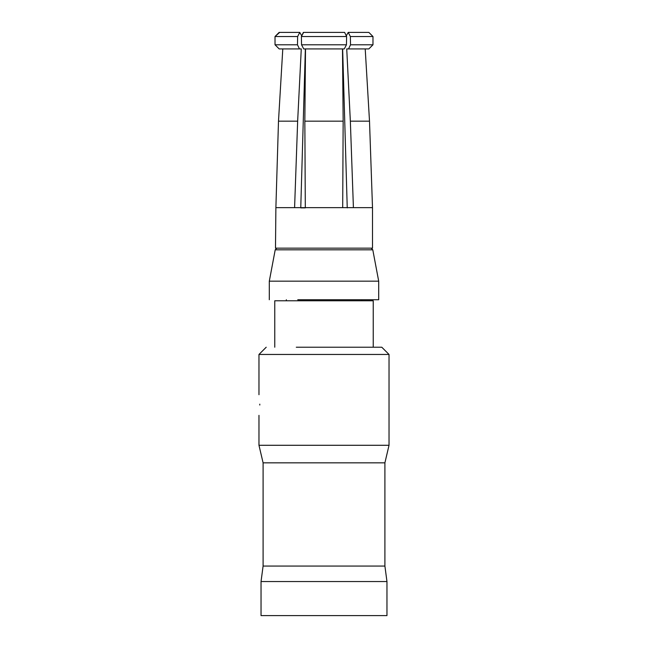 <?xml version="1.0" encoding="UTF-8"?>
<svg xmlns="http://www.w3.org/2000/svg" width="648" height="648" viewBox="0 0 648 648"><rect width="100%" height="100%" fill="white"/><g stroke="black" fill="none" stroke-linecap="round" stroke-linejoin="round"><path stroke-width="0.97" d="M372.114 207.66L275.886 207.66L275.489 248.152L372.511 248.152L372.511 207.878L369.506 121.168L365.213 48.916M350.228 281.167L269.301 281.167L275.214 249.812L372.786 249.812L378.699 281.167L350.228 281.167M297.772 299.741L378.699 299.741L378.699 281.167M344.639 32.4L346.615 36.523L301.385 36.531L301.555 44.785L346.445 44.785L346.615 36.531L344.639 32.4L303.361 32.4L301.385 36.531L303.62 32.4M301.555 44.785L303.709 48.916L344.291 48.916L346.445 44.785M342.695 207.66L343.156 121.168L342.484 48.916M343.156 121.168L304.844 121.168L305.516 48.916M305.305 207.66L304.844 121.168L305.305 207.66M305.305 207.878L300.761 207.878L305.354 48.916M301.701 35.851L299.789 32.4L297.643 36.523L275.019 36.531L275.027 44.785L297.473 44.785L297.643 36.523M294.589 207.66L297.651 121.168L301.271 48.916L299.457 48.916L297.473 44.785M297.651 121.168L278.494 121.168L282.787 48.916M275.886 207.66L278.494 121.168L275.886 207.66M279.166 48.916L275.027 44.785L279.166 48.916L299.457 48.916M299.789 32.4L279.142 32.4L275.019 36.531L279.661 32.4M368.834 48.916L372.973 44.785L372.981 36.531L350.366 36.531L350.528 44.785L372.973 44.785L368.834 48.916L348.543 48.916L350.528 44.785M368.858 32.4L372.981 36.531L368.858 32.4L348.211 32.4L350.366 36.531M369.506 121.168L350.349 121.168L346.729 48.916L348.543 48.916M353.411 207.66L350.349 121.168M346.299 35.851L348.211 32.4M347.239 207.878L342.646 48.916M274.768 347.223L274.768 300.777L373.232 300.777L373.232 347.223M263.096 462.834L384.904 462.834L384.904 566.052L263.096 566.052L263.096 462.834L258.973 445.281L389.027 445.281L389.027 354.456L381.794 347.223L296.29 347.223M389.027 354.456L258.973 354.456L266.207 347.223M259.791 405.032C258.9 391.716 258.9 391.716 259.791 405.032C258.9 418.341 258.9 418.341 259.791 405.032L259.791 404.158M384.904 566.052L386.961 581.54L261.039 581.54L263.096 566.052M261.039 581.54L261.039 615.6L386.961 615.6L386.961 581.54M276.809 248.152L275.214 249.812M371.191 248.152L372.786 249.812M269.301 299.741L269.301 281.167M361.673 300.777L361.673 299.741M286.327 300.777L286.327 299.741M258.973 445.281L258.973 415.352M258.973 394.705L258.973 354.456M384.904 462.834L389.027 445.281"/></g></svg>
